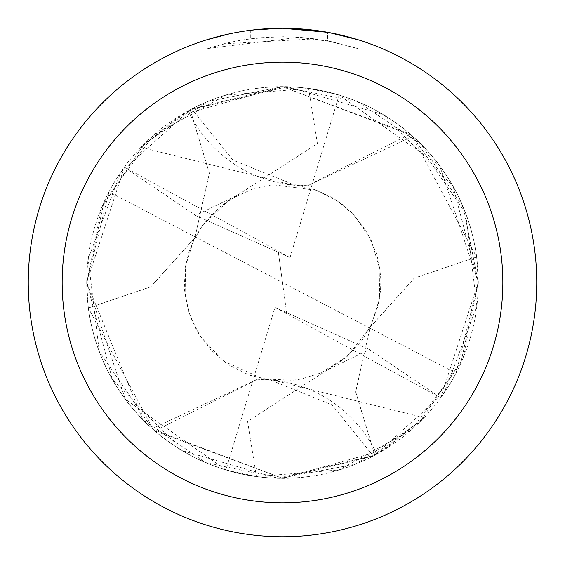 <?xml version="1.0" encoding="UTF-8"?>
<svg xmlns="http://www.w3.org/2000/svg" width="565" height="565" viewBox="0 0 565 565"><rect width="100%" height="100%" fill="white"/><g stroke="black" fill="none" stroke-linecap="round" stroke-linejoin="round"><path stroke-width="0.42" stroke-dasharray="2.83 2.12" d="M298.885 37.29L206.974 48.625L229.545 42.495L244.885 39.621L260.373 37.721L283.757 36.725L299.351 37.304L314.882 38.865L314.882 30.319L282.5 28.25A254.25 254.25 0 0 1 536.75 282.5A254.25 254.25 0 0 1 282.5 536.75A254.25 254.25 0 0 1 28.25 282.5A254.25 254.25 0 0 1 282.5 28.25L287.571 28.299M190.158 109.871A195.773 195.773 0 0 1 282.5 86.728L181.28 114.928L140.904 147.303L188.216 110.924A195.773 195.773 0 0 1 191.782 109.01L282.5 86.728A195.773 195.773 0 0 1 476.599 256.976L414.209 278.234L370.139 327.276L355.71 391.835L374.821 455.185L444.21 392.852L476.846 306.11L465.73 213.549L412.74 136.334A195.773 195.773 0 0 0 410.112 134.039L282.5 86.728A195.773 195.773 0 0 1 478.273 282.5A195.773 195.773 0 0 1 282.5 478.273L153.277 429.562L88.352 307.981L150.791 286.766L194.861 237.724L209.29 173.165L190.179 109.815L120.804 172.127L88.161 258.869L99.263 351.437L152.26 428.666L257.456 379.256L154.888 430.961L282.5 478.273A195.773 195.773 0 0 1 88.401 308.024M291.109 28.398L313.808 30.185M265.268 28.836L282.5 28.257L298.885 28.794L331.853 33.088L331.853 41.732L298.892 37.269L298.892 28.78M331.846 33.088L328.865 32.516M358.033 39.734L327.658 32.297L327.665 40.913L358.033 48.625L331.846 41.732M190.179 109.815A195.815 195.815 0 0 1 476.648 257.019M374.821 455.185A195.815 195.815 0 0 1 88.352 307.981M374.842 455.129A195.773 195.773 0 0 1 282.5 478.273L383.72 450.072L424.096 417.697L376.784 454.076A195.773 195.773 0 0 1 373.218 455.99L282.5 478.273A195.773 195.773 0 0 1 86.728 282.5A195.773 195.773 0 0 1 282.5 86.728L411.723 135.438L476.599 256.976M314.882 38.865L224.015 43.788A245.775 245.775 0 0 1 250.726 38.787L275.805 36.817L291.342 36.887L306.922 37.94L327.665 40.913M250.726 30.242L250.726 38.787L250.726 30.242A254.25 254.25 0 0 0 224.015 35.065L244.49 31.11M255.02 29.74L253.826 29.874M358.055 48.625L358.055 39.734L358.055 48.625M224.015 43.788L224.015 35.065L224.015 43.788M229.129 33.914L243.628 31.237M250.726 30.249L263.862 28.935M331.853 41.732L331.853 33.088M206.96 48.625L206.96 39.734L217.483 36.704L233.5 33.017L249.716 30.369L266.073 28.78L282.5 28.25L249.165 30.446M376.784 454.076A130.515 130.515 0 0 0 257.308 379.242L271.242 380.309L332.065 404.9L373.218 455.99M152.26 428.666A195.773 195.773 0 0 0 154.888 430.961M412.74 136.334L307.544 185.744L410.112 134.039M307.473 185.73L293.758 184.691L232.935 160.1L191.782 109.01M188.216 110.924A130.515 130.515 0 0 0 307.692 185.758M286.851 314.204L282.5 282.5L456.026 373.14L478.273 282.5L440.658 397.88L274.957 307.459L225.88 469.903L256.397 476.528L339 469.96L411.348 429.93L460.652 363.747L478.315 282.5L452.953 186.104L383.409 114.667L287.359 86.713L190.186 109.765A195.857 195.857 0 0 1 476.683 256.969L478.357 282.5L463.067 358.344L420.042 421.907L355.576 464.183L280.176 478.308L205.582 462.573L142.754 419.647L86.713 282.5L124.342 167.12L290.043 257.541L195.589 215.442L237.696 195.017L317.424 143.609L308.603 88.472L225.781 95.111L153.256 135.423L103.96 202.108L86.685 282.507L112.379 379.482L181.965 450.559L277.86 478.294L374.814 455.235L355.646 391.856L370.068 327.234L414.131 278.199L476.683 256.969M456.026 373.14A195.773 195.773 0 0 1 440.658 397.88M190.186 109.765L209.354 173.144L194.932 237.766L150.869 286.801L88.317 308.031L86.643 282.493L101.636 207.376L144.252 143.793L208.125 101.347L282.542 86.678L357.341 101.552L420.939 144.026L463.406 207.616L478.287 282.5L439.732 165.856L339.12 95.097L308.603 88.472M286.843 314.161L282.5 282.5L108.974 191.86A195.773 195.773 0 0 1 124.342 167.12M108.974 191.86L86.728 282.5L125.268 399.144L225.88 469.903M440.728 397.788L369.397 349.551L327.305 369.983L247.576 421.391L256.397 476.528M274.957 307.459L369.411 349.558M124.272 167.212L195.603 215.449M374.814 455.235A195.857 195.857 0 0 1 88.317 308.031M278.149 250.796L282.5 282.5L278.157 250.839M290.043 257.541L339.12 95.097M331.959 33.109L331.959 41.754M424.096 417.697L272.309 379.941M271.242 380.309L248.988 375.04L228.189 364.595L210.872 349.897L197.1 331.443L188.484 311.492L184.254 288.538L185.369 266.906L189.035 251.736L194.861 237.724M370.139 327.276L377.837 306.753L380.535 290.834L380.888 279.746L379.546 266.299L376.551 253.621L366.621 231.41L352.306 213.21L342.962 204.869L332.51 197.708L315.334 189.727L293.758 184.691M140.904 147.303L292.691 185.059M327.312 369.99L345.236 358.21L361.868 340.504L371.565 324.169L379.405 299.047L379.92 269.427L370.951 239.511L354.199 215.244L338.435 201.641L316.591 190.292L272.57 184.698L253.431 188.569L229.447 199.735L202.793 224.983L194.932 237.766M237.688 195.01L219.764 206.79L203.132 224.496L193.435 240.831L185.595 265.953L185.08 295.573L190.405 316.951L200.384 336.528L223.302 361.028L263.135 378.917L292.606 380.287L301.011 379.08L320.906 372.978L347.899 355.943L370.068 327.234"/><path stroke-width="0.85" d="M287.571 28.299L291.109 28.398M313.808 30.185L314.882 30.319M327.665 32.297L282.5 28.25A254.25 254.25 0 0 1 536.75 282.5A254.25 254.25 0 0 1 282.5 536.75A254.25 254.25 0 0 1 28.25 282.5A254.25 254.25 0 0 1 282.5 28.25L255.02 29.74M328.865 32.516L358.033 39.734M282.5 62.15A220.35 220.35 0 0 1 502.85 282.5A220.35 220.35 0 0 1 282.5 502.85A220.35 220.35 0 0 1 62.15 282.5A220.35 220.35 0 0 1 282.5 62.15M253.826 29.874L250.726 30.242M206.974 39.734L229.129 33.914M243.628 31.237L250.726 30.249M263.862 28.935L265.268 28.836M244.49 31.11L249.165 30.446"/></g></svg>
